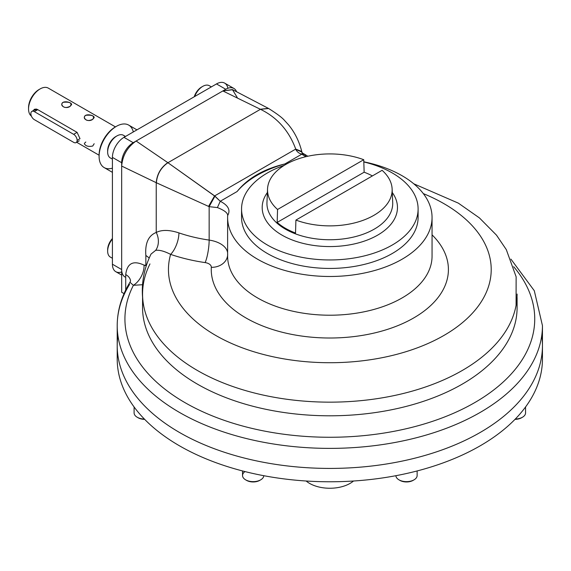 <?xml version="1.0" encoding="UTF-8"?>
<svg xmlns="http://www.w3.org/2000/svg" width="571" height="571" viewBox="0 0 571 571"><rect width="100%" height="100%" fill="white"/><g stroke="black" fill="none" stroke-linecap="round" stroke-linejoin="round"><path stroke-width="0.86" d="M151.037 254.059L155.676 250.341A16.352 13.297 69.3 0 0 156.233 232.461C161.871 229.635 169.437 229.785 178.93 232.904A16.352 6.795 108.8 0 1 170.608 254.38C164.412 251.183 159.437 249.834 155.676 250.341A16.352 13.297 69.3 0 0 156.233 232.461C148.41 235.573 144.948 243.239 145.848 255.444L145.848 265.322L146.283 265.8L144.063 265.144A16.352 9.9 117.5 0 1 133.393 285.307L129.945 282.281L133.393 285.307L142.529 284.715L133.393 285.307A16.352 9.9 117.5 0 0 144.063 265.144C133.257 260.083 127.14 263.224 125.72 274.558L125.72 289.997L125.72 274.558A16.352 9.443 0 0 1 130.509 281.011A16.352 9.443 0 0 0 125.72 274.558C127.14 263.224 133.257 260.083 144.063 265.144L145.848 265.322L145.848 255.444L149.238 257.971L145.848 255.444C144.948 243.239 148.41 235.573 156.233 232.461C161.871 229.635 169.437 229.785 178.93 232.904A16.352 6.795 108.8 0 1 170.608 254.38A161.379 93.173 0 0 0 279.84 358.138A161.379 93.173 0 0 0 473.973 311.452A161.379 93.173 0 0 0 423.325 193.605A161.379 93.173 0 0 1 473.973 311.452A161.379 93.173 0 0 1 279.84 358.138A161.379 93.173 0 0 1 170.608 254.38A130.845 75.543 0 0 0 205.146 262.596A16.352 3.269 98.3 0 0 209.15 240.084A114.486 66.1 0 0 1 178.93 232.904A114.486 66.1 0 0 0 209.15 240.084A16.352 3.269 98.3 0 1 205.146 262.596A8.18 4.718 0 0 1 211.32 267.328A118.575 68.456 0 0 0 359.109 335.891A118.575 68.456 0 0 0 432.054 234.859A118.575 68.456 0 0 1 359.109 335.891A118.575 68.456 0 0 1 211.32 267.328A8.18 4.718 0 0 0 205.146 262.596A130.845 75.543 0 0 1 170.608 254.38C164.412 251.183 159.437 249.834 155.676 250.341L151.037 254.066C143.007 270.504 140.523 287.598 143.585 305.328A187.267 108.119 0 0 0 329.831 402.155A187.267 108.119 0 0 0 516.077 305.328L516.127 276.785L506.299 249.613L496.499 235.159L479.397 217.886L458.342 203.14L413.768 183.791M305.749 156.568L304.843 154.398L301.752 154.206L304.843 154.398C302.594 153.242 301.616 152.457 301.916 152.043L295.792 149.445L301.916 152.043L301.774 151.536L295.742 149.081L214.56 195.953L220.256 201.263L237.108 191.528A103.037 59.491 0 0 1 284.9 163.934L301.752 154.206C298.997 153.378 297.013 151.793 295.792 149.445L295.742 149.081C288.926 130.695 277.163 117.433 260.44 109.304L167.924 162.721C160.965 167.603 157.118 174.283 156.383 182.763L156.233 182.691C156.968 174.205 160.829 167.517 167.81 162.642L214.939 196.124L220.256 201.263L237.108 191.528C247.707 178.259 263.638 169.059 284.9 163.934C263.638 169.059 247.707 178.259 237.108 191.528A103.037 59.491 0 0 1 284.9 163.934L301.752 154.206L305.913 156.675L301.752 154.206C298.997 153.378 297.013 151.793 295.792 149.445L301.774 151.536C299.211 141.33 294.786 132.408 288.491 124.778L284.515 120.438C282.317 117.769 277.028 113.793 268.641 108.504L260.44 109.304L222.854 90.946L136.119 141.023C127.404 147.118 122.587 155.462 121.666 166.061L121.666 292.252L121.666 166.061C122.587 155.462 127.404 147.118 136.119 141.023L167.81 162.642L136.119 141.023L222.854 90.946L232.397 89.59L237.222 97.47M227.665 215.553C227.8 212.976 224.382 210.321 217.401 207.573L220.256 201.263C228.279 205.403 230.748 210.164 227.665 215.553A102.223 59.013 180 0 0 316.113 275.95A102.223 59.013 180 0 0 429.199 231.312A102.223 59.013 180 0 0 363.813 161.814A102.223 59.013 180 0 1 432.054 217.472A102.223 59.013 180 0 1 329.831 276.485A102.223 59.013 180 0 1 227.615 217.472A102.223 59.013 180 0 1 227.665 215.553L227.665 215.553C227.8 212.976 224.382 210.321 217.401 207.573L209.15 206.666L156.383 182.763L208.551 206.395L214.56 195.953L208.551 206.395L209.15 206.666L209.15 240.084A24.532 14.161 0 0 1 227.615 252.775A24.532 14.161 0 0 0 209.15 240.084L209.15 206.666L214.939 196.124L209.15 206.666L217.401 207.573L220.256 201.263C228.279 205.403 230.748 210.164 227.665 215.553L227.679 215.353M156.233 182.691L121.666 166.061L156.233 182.691L156.233 232.461L156.233 182.691M268.491 108.426L232.697 89.726L222.854 90.946L260.305 109.239L268.384 108.369M301.916 152.043L302.195 154.049M211.32 267.328A16.352 13.347 -176.8 0 0 227.615 255.365A16.352 13.347 -176.8 0 1 211.32 267.328M227.665 254.281A102.223 59.013 0 0 0 227.615 256.201A102.223 59.013 0 0 0 329.831 315.213A102.223 59.013 0 0 0 432.054 256.201L432.054 217.472M124.043 293.63L121.666 292.252L124.043 293.63M227.651 254.894L227.615 256.201A102.223 59.013 0 0 0 329.831 315.213A102.223 59.013 0 0 0 432.054 256.201M295.742 149.081L214.56 195.953L167.924 162.721L260.44 109.304C277.163 117.433 288.926 130.695 295.742 149.081M142.564 297.619L142.564 307.683A187.267 108.119 0 0 0 329.831 415.802A187.267 108.119 0 0 0 517.098 307.683L517.098 297.619M149.966 263.945A187.267 108.119 0 0 0 142.564 294.036A187.267 108.119 0 0 0 329.831 402.155A187.267 108.119 0 0 0 517.098 294.036M133.393 285.307A204.903 118.304 0 0 0 347.125 436.844A204.903 118.304 0 0 0 513.672 266.714A204.903 118.304 0 0 1 347.125 436.844A204.903 118.304 0 0 1 133.393 285.307M142.921 301.01A187.267 108.119 0 0 0 329.831 415.802A187.267 108.119 0 0 0 516.741 301.017M129.56 284.401A212.619 122.751 0 0 0 117.212 325.627A212.619 122.751 0 0 0 329.831 448.385A212.619 122.751 0 0 0 542.45 325.627L534.292 290.718L510.909 259.106M117.212 325.627A212.619 122.751 0 0 0 329.831 448.385A212.619 122.751 0 0 0 542.45 325.627L542.45 345.669A212.619 122.751 180 0 1 480.175 432.468A212.619 122.751 180 0 1 248.471 459.077A212.619 122.751 180 0 1 117.212 345.669A212.619 122.751 0 0 0 329.831 468.42A212.619 122.751 0 0 0 542.45 345.669L542.45 359.023A212.619 122.751 180 0 1 480.175 445.823A212.619 122.751 180 0 1 248.471 472.431A212.619 122.751 180 0 1 117.212 359.023L117.212 325.627C117.283 310.581 121.53 296.135 129.945 282.281L130.516 281.232M117.926 335.648A212.619 122.751 0 0 0 329.831 468.42A212.619 122.751 0 0 0 541.743 335.648M121.666 275.086L115.799 271.696A16.352 9.443 -60 0 1 112.416 264.209L112.416 157.382A16.352 9.443 -60 0 1 123.978 137.347L216.495 83.93L225.752 89.276A16.352 9.443 -60 0 1 233.924 88.462A16.352 9.443 -60 0 1 236.558 91.645A16.352 9.443 -60 0 0 225.752 89.276L133.229 142.686L225.752 89.276L216.495 83.93A16.352 9.443 -60 0 1 224.674 83.123L233.924 88.462M121.666 271.953A16.352 9.443 -60 0 1 112.416 264.209L112.416 157.382A16.352 9.443 -60 0 1 123.978 137.347L133.229 142.686A16.352 9.443 -60 0 0 121.666 162.721A16.352 9.443 -60 0 1 133.229 142.686L123.978 137.347L216.495 83.93A16.352 9.443 -60 0 1 227.865 88.277M112.416 157.382L121.666 162.721L121.666 269.555L121.666 162.721L112.416 157.382M125.049 277.042A16.352 9.443 -60 0 1 121.666 269.555L112.416 264.209L121.666 269.555M542.136 352.35A212.619 122.751 180 0 1 480.175 445.823A212.619 122.751 180 0 1 243.153 471.111A212.619 122.751 180 0 1 117.526 352.35M353.506 481.01A28.621 16.523 180 0 1 306.156 481.01A28.621 16.523 180 0 0 353.506 481.01M267.535 189.008A62.31 35.973 0 0 1 285.771 164.455A62.31 35.973 0 0 1 363.748 159.716L364.141 172.206L277.163 222.419A62.86 36.287 0 0 0 295.521 233.025L295.914 220.078A62.31 35.973 0 0 0 373.898 215.331A62.31 35.973 0 0 0 382.106 170.315L295.914 220.078A62.31 35.973 0 0 0 360.251 221.291A62.31 35.973 0 0 0 392.127 189.008A62.31 35.973 0 0 0 382.106 170.315L295.914 220.078L295.521 233.025A62.86 36.287 0 0 1 277.163 222.419L277.556 209.478A62.31 35.973 0 0 1 267.535 189.008L266.957 202.541A62.896 36.308 180 0 0 329.831 239.749A62.896 36.308 180 0 0 392.705 202.541A62.896 36.308 180 0 1 329.831 239.749A62.896 36.308 180 0 1 266.957 202.541M372.406 175.918A62.86 36.287 0 0 0 364.141 172.206L277.163 222.419L277.556 209.478A62.31 35.973 0 0 1 285.771 164.455A62.31 35.973 0 0 1 363.748 159.716L277.556 209.478L363.748 159.716L364.141 172.206A62.86 36.287 0 0 1 372.406 175.918M392.277 192.52A67.628 39.042 180 0 1 329.831 246.565A67.628 39.042 180 0 1 267.385 192.52A67.628 39.042 180 0 0 329.831 246.565A67.628 39.042 180 0 0 392.277 192.52M241.554 208.993A88.277 50.969 0 0 1 284.322 165.319A88.277 50.969 0 0 0 267.414 172.956A88.277 50.969 0 0 0 267.414 245.03A88.277 50.969 0 0 0 392.256 245.03A88.277 50.969 0 0 0 363.82 161.95A88.277 50.969 0 0 1 418.108 208.993L418.108 217.472A88.277 50.969 0 0 1 392.256 253.51A88.277 50.969 0 0 1 296.049 264.559A88.277 50.969 0 0 1 241.554 217.472L241.554 208.993A88.277 50.969 0 0 0 296.049 256.079A88.277 50.969 0 0 0 392.256 245.03A88.277 50.969 0 0 0 418.108 208.993M37.179 109.325L34.453 109.232L33.368 110.531L37.179 109.325L77.078 132.358L73.652 134.335L34.331 111.63A4.903 2.834 -120 0 0 31.876 111.388A4.903 2.834 -120 0 0 31.127 115.321A4.903 2.834 -120 0 0 34.331 119.646L73.652 142.343A4.903 2.834 -120 0 0 77.121 140.345A4.903 2.834 -120 0 0 73.652 134.335L34.331 111.63A4.903 2.834 -120 0 0 30.863 113.636A4.903 2.834 -120 0 0 34.331 119.646L73.652 142.343A4.903 2.834 -120 0 0 76.107 142.586A4.903 2.834 -120 0 0 76.857 138.66A4.903 2.834 -120 0 0 73.652 134.335L77.078 132.358L80.011 138.674L77.121 140.395M34.331 111.63L37.757 109.653L34.331 111.63M112.416 258.285L110.353 257.093A13.083 7.551 -60 0 1 112.416 239.006A13.083 7.551 -60 0 0 107.648 251.104L107.648 249.77A11.449 6.609 -60 0 1 112.416 238.492A11.449 6.609 -60 0 0 107.662 250.405M202.163 86.721A11.449 6.609 -60 0 0 194.226 96.792A11.449 6.609 -60 0 1 201.606 87.028L202.762 86.357A13.083 7.551 -60 0 0 194.668 96.535A13.083 7.551 -60 0 1 202.762 86.357A13.083 7.551 -60 0 1 209.3 85.707L211.363 86.899M112.416 159.131L110.353 157.946A13.083 7.551 -60 0 1 107.648 151.957A13.083 7.551 -60 0 1 113.358 138.789A13.083 7.551 -60 0 1 123.436 135.284L125.499 136.469M116.898 135.934L115.742 136.597A11.449 6.609 -60 0 0 107.648 150.623L107.648 151.957A13.083 7.551 -60 0 1 116.898 135.934A13.083 7.551 -60 0 1 124.992 136.762M107.662 151.251A11.449 6.609 -60 0 1 116.298 136.298M525.563 406.966L525.563 412.904A10.628 6.138 180 0 1 515.306 419.035A10.628 6.138 180 0 0 522.451 417.244L521.523 417.779A9.322 5.382 180 0 1 514.999 419.357A9.322 5.382 180 0 0 521.958 417.508M417.137 470.954L417.137 475.507A10.628 6.138 180 0 1 406.673 481.646A10.628 6.138 180 0 1 395.881 475.707A10.628 6.138 180 0 0 398.986 479.847A10.628 6.138 180 0 0 414.018 479.847L413.097 480.382A9.322 5.382 180 0 1 399.914 480.382L398.986 479.847M413.525 480.111A9.322 5.382 180 0 1 399.479 480.111M263.788 475.707A10.628 6.138 180 0 1 260.676 479.847A10.628 6.138 180 0 1 249.092 481.175A10.628 6.138 180 0 1 242.532 475.507L242.532 470.954M245.644 479.847L246.572 480.382A9.322 5.382 180 0 0 259.755 480.382L260.676 479.847A10.628 6.138 180 0 1 245.644 479.847A10.628 6.138 180 0 1 244.988 471.582M260.183 480.111A9.322 5.382 180 0 1 246.137 480.111M137.711 417.508A9.322 5.382 180 0 0 144.663 419.357A9.322 5.382 180 0 1 138.139 417.779L137.211 417.244A10.628 6.138 180 0 0 144.356 419.035A10.628 6.138 180 0 1 134.099 412.904L134.099 406.966M39.52 89.29A14.718 8.501 120 0 0 28.55 107.626L28.55 108.961A16.352 9.443 120 0 0 31.405 116.099A16.352 9.443 120 0 1 28.55 108.961A16.352 9.443 120 0 1 35.688 92.502A16.352 9.443 120 0 1 48.292 88.12L115.449 126.898M85.793 142.015L84.444 143.3M92.738 119.31C88.476 122.686 81.103 118.433 85.793 115.306C92.581 114.721 94.9 116.056 92.738 119.31C88.426 121.316 85.636 120.745 84.358 117.612C84.058 112.922 94.472 114.999 94.172 117.612L92.738 119.31M70.183 106.292C65.922 109.668 58.556 105.414 63.245 102.288C70.033 101.702 72.346 103.037 70.183 106.292C65.872 108.297 63.081 107.726 61.811 104.593C61.504 99.904 71.925 101.981 71.618 104.593L70.183 106.292M94.172 143.714L92.738 146.019C88.426 146.911 85.636 146.147 84.358 143.714M28.55 108.961A16.352 9.443 120 0 1 40.113 88.933L38.956 89.597A14.718 8.501 120 0 0 28.55 107.626M133.314 131.958A24.532 14.161 120 0 0 116.441 126.319L115.285 126.99A22.897 13.219 120 0 0 99.097 155.034L99.097 156.368A24.532 14.161 120 0 0 112.416 168.16M116.441 126.319A24.532 14.161 120 0 0 99.097 156.368A24.532 14.161 120 0 0 104.179 167.596L112.416 172.356M115.856 126.669A22.897 13.219 120 0 0 99.097 155.034M136.947 129.86L128.711 125.106A24.532 14.161 120 0 0 109.803 131.68A24.532 14.161 120 0 0 99.097 156.368M304.843 154.398L307.805 156.24M227.615 256.201L227.615 217.472M392.127 189.008L392.705 202.541M79.262 140.766L76.107 142.586M36.123 108.94L31.876 111.388M99.097 155.219L76.664 142.272"/></g></svg>
